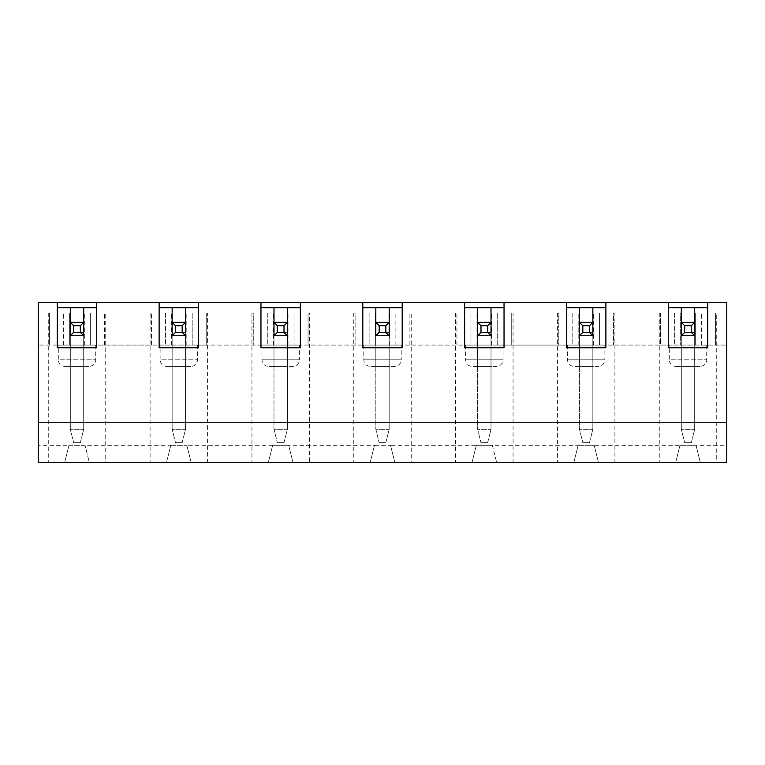 <?xml version="1.0" encoding="UTF-8"?>
<svg xmlns="http://www.w3.org/2000/svg" width="765" height="765" viewBox="0 0 765 765"><rect width="100%" height="100%" fill="white"/><g stroke="black" fill="none" stroke-linecap="round" stroke-linejoin="round"><path stroke-width="0.57" stroke-dasharray="3.83 2.87" d="M691.34 442.639L684.656 442.639L691.34 442.639L694.677 429.27L694.677 322.361L681.309 322.361L681.309 429.27L681.309 322.361L681.309 366.464L694.677 366.464L681.309 366.464L681.309 335.73L694.677 335.73L694.677 429.27L681.309 429.27L684.656 442.639L681.309 429.27L694.677 429.27L691.34 442.639M694.677 335.73L681.309 335.73L694.677 335.73L694.677 322.361L694.677 366.464L694.677 335.73M80.344 442.639L73.66 442.639L80.344 442.639L83.691 429.27L83.691 322.361L70.323 322.361L70.323 429.27L70.323 322.361L70.323 366.464L83.691 366.464L70.323 366.464L70.323 335.73L83.691 335.73L83.691 429.27L70.323 429.27L73.66 442.639L70.323 429.27L83.691 429.27L80.344 442.639M83.691 335.73L70.323 335.73L83.691 335.73L83.691 322.361L83.691 366.464L83.691 335.73M182.175 442.639L175.491 442.639L182.175 442.639L185.522 429.27L185.522 322.361L172.154 322.361L172.154 429.27L172.154 322.361L172.154 366.464L185.522 366.464L172.154 366.464L172.154 335.73L185.522 335.73L185.522 429.27L172.154 429.27L175.491 442.639L172.154 429.27L185.522 429.27L182.175 442.639M185.522 335.73L172.154 335.73L185.522 335.73L185.522 322.361L185.522 366.464L185.522 335.73M284.006 442.639L277.332 442.639L284.006 442.639L287.353 429.27L287.353 322.361L273.985 322.361L273.985 366.464L287.353 366.464L273.985 366.464L273.985 335.73L273.985 429.27L273.985 322.361L273.985 335.73L287.353 335.73L287.353 429.27L273.985 429.27L277.332 442.639L273.985 429.27L287.353 429.27L284.006 442.639M287.353 335.73L273.985 335.73L287.353 335.73L287.353 366.464L287.353 335.73M385.837 442.639L379.163 442.639L385.837 442.639L389.184 429.27L389.184 322.361L375.816 322.361L375.816 366.464L389.184 366.464L375.816 366.464L375.816 335.73L375.816 429.27L375.816 322.361L375.816 335.73L389.184 335.73L389.184 429.27L375.816 429.27L379.163 442.639L375.816 429.27L389.184 429.27L385.837 442.639M389.184 335.73L375.816 335.73L389.184 335.73L389.184 366.464L389.184 335.73M487.668 442.639L480.994 442.639L487.668 442.639L491.015 429.27L491.015 322.361L477.647 322.361L477.647 366.464L491.015 366.464L477.647 366.464L477.647 335.73L477.647 429.27L477.647 322.361L477.647 335.73L491.015 335.73L491.015 429.27L477.647 429.27L480.994 442.639L477.647 429.27L491.015 429.27L487.668 442.639M491.015 335.73L477.647 335.73L491.015 335.73L491.015 366.464L491.015 335.73M589.509 442.639L582.825 442.639L589.509 442.639L592.846 429.27L592.846 322.361L579.478 322.361L579.478 366.464L592.846 366.464L579.478 366.464L579.478 335.73L579.478 429.27L579.478 322.361L579.478 335.73L592.846 335.73L592.846 429.27L579.478 429.27L582.825 442.639L579.478 429.27L592.846 429.27L589.509 442.639M592.846 335.73L579.478 335.73L592.846 335.73L592.846 366.464L592.846 335.73M170.815 445.307L186.851 445.307L170.815 445.307L166.474 462.682L170.815 445.307L68.984 445.307L64.642 462.682L68.984 445.307L38.25 445.307L38.25 422.596L726.75 422.596L38.25 422.596L38.25 302.318L726.75 302.318L726.75 445.307L679.98 445.307L675.638 462.682L598.526 462.682L594.185 445.307L578.149 445.307L573.798 462.682L578.149 445.307L476.318 445.307L471.967 462.682L394.864 462.682L390.523 445.307L374.477 445.307L370.136 462.682L293.033 462.682L288.682 445.307L293.033 462.682L370.136 462.682L374.477 445.307L272.646 445.307L268.305 462.682L191.202 462.682L186.851 445.307L191.202 462.682L268.305 462.682L272.646 445.307L288.682 445.307M513.066 313.009L572.803 313.009L572.803 345.082L572.803 313.009L558.766 313.009L558.766 345.082L558.766 313.009L511.728 313.009L511.728 345.082L511.728 313.009L578.818 313.009L578.818 345.082L660.597 345.082L511.728 345.082L578.818 345.082L578.818 313.009L491.685 313.009L511.728 313.009L497.699 313.009L497.699 345.082L206.234 345.082L511.728 345.082L497.699 345.082L497.699 313.009L513.066 313.009L513.066 462.682L726.75 462.682L700.357 462.682L696.016 445.307L700.357 462.682L726.75 462.682L726.75 313.009L726.75 445.307M411.235 313.009L470.972 313.009L470.972 345.082L470.972 313.009L409.897 313.009L476.978 313.009L389.854 313.009L411.235 313.009L411.235 462.682L513.066 462.682M455.596 313.009L455.596 462.682M476.318 445.307L471.967 462.682L394.864 462.682L390.523 445.307L492.354 445.307L496.695 462.682L492.354 445.307M573.798 462.682L496.695 462.682L573.798 462.682M38.25 445.307L38.25 462.682L411.235 462.682M679.98 445.307L675.638 462.682L598.526 462.682L594.185 445.307L696.016 445.307M614.897 313.009L674.634 313.009L674.634 345.082L674.634 313.009L660.597 313.009L680.649 313.009L680.649 345.082L680.649 313.009L593.516 313.009L660.597 313.009L660.597 345.082L726.75 345.082L660.597 345.082L660.597 313.009L613.559 313.009L613.559 345.082L613.559 313.009L599.531 313.009L599.531 345.082L599.531 313.009L614.897 313.009L614.897 462.682M557.427 313.009L557.427 462.682M716.729 313.009L695.347 313.009L695.347 345.082L695.347 313.009L715.39 313.009L715.39 345.082L715.39 313.009L726.75 313.009L726.75 345.082L726.75 313.009L701.362 313.009L716.729 313.009L716.729 462.682M207.573 313.009L267.301 313.009L267.301 345.082L267.301 313.009L253.272 313.009L253.272 345.082L253.272 313.009L206.234 313.009L206.234 345.082L206.234 313.009L273.315 313.009L186.182 313.009L206.234 313.009L192.197 313.009L192.197 345.082L151.441 345.082L206.234 345.082L192.197 345.082L192.197 313.009L207.573 313.009L207.573 462.682M105.733 313.009L165.47 313.009L165.47 345.082L165.47 313.009L151.441 313.009L171.484 313.009L84.351 313.009L105.733 313.009L105.733 462.682M150.103 313.009L150.103 462.682M166.474 462.682L89.362 462.682L85.02 445.307L89.362 462.682L166.474 462.682M309.404 313.009L369.132 313.009L369.132 345.082L369.132 313.009L355.103 313.009L355.103 345.082L355.103 313.009L308.066 313.009L308.066 345.082L308.066 313.009L375.146 313.009L375.146 345.082L375.146 313.009L288.022 313.009L308.066 313.009L294.028 313.009L294.028 345.082L294.028 313.009L309.404 313.009L309.404 462.682M251.934 313.009L251.934 462.682M353.765 313.009L353.765 462.682M198.546 302.318L198.546 307.664L159.13 307.664L159.13 302.318M159.13 307.664L159.13 347.75L198.546 347.75L198.546 307.664M166.808 366.464L190.868 366.464L166.808 366.464C162.754 366.072 160.526 363.844 160.124 359.78L197.542 359.78L160.124 359.78L160.124 345.082L197.542 345.082L160.124 345.082M186.182 345.082L186.182 313.009L186.182 345.082M171.484 345.082L171.484 313.009L171.484 345.082M151.441 345.082L151.441 313.009L104.403 313.009L151.441 313.009L151.441 345.082L104.403 345.082L151.441 345.082M707.711 302.318L707.711 347.75L668.285 347.75L668.285 302.318M707.711 307.664L668.285 307.664M675.964 366.464L700.023 366.464L675.964 366.464C671.909 366.072 669.681 363.844 669.289 359.78L706.707 359.78L669.289 359.78L669.289 345.082L706.707 345.082L669.289 345.082M701.362 345.082L701.362 313.009L701.362 345.082M659.267 313.009L659.267 462.682M68.984 445.307L85.02 445.307M96.715 302.318L96.715 307.664L57.289 307.664L57.289 302.318M57.289 307.664L57.289 347.75L96.715 347.75L96.715 307.664M64.977 366.464L89.036 366.464L64.977 366.464C60.923 366.072 58.695 363.844 58.293 359.78L95.711 359.78L58.293 359.78L58.293 345.082L95.711 345.082L58.293 345.082M604.876 345.082L567.458 345.082L604.876 345.082L604.876 359.78L567.458 359.78L604.876 359.78C604.474 363.844 602.246 366.072 598.192 366.464L574.133 366.464L598.192 366.464M503.045 345.082L465.627 345.082L503.045 345.082L503.045 359.78L465.627 359.78L503.045 359.78C502.643 363.844 500.415 366.072 496.361 366.464L472.301 366.464L496.361 366.464M401.214 345.082L363.786 345.082L401.214 345.082L401.214 359.78L363.786 359.78L401.214 359.78C400.812 363.844 398.584 366.072 394.53 366.464L370.47 366.464L394.53 366.464M299.373 345.082L261.955 345.082L299.373 345.082L299.373 359.78L261.955 359.78L299.373 359.78C298.981 363.844 296.753 366.072 292.699 366.464L268.639 366.464L292.699 366.464M90.366 345.082L38.25 345.082L104.403 345.082L90.366 345.082L90.366 313.009L90.366 345.082M104.403 345.082L104.403 313.009L104.403 345.082M84.351 345.082L84.351 313.009L84.351 345.082M69.653 345.082L69.653 313.009L38.25 313.009L69.653 313.009L69.653 345.082M49.61 345.082L49.61 313.009L38.25 313.009L63.638 313.009L49.61 313.009L49.61 345.082M38.25 345.082L38.25 462.682L38.25 345.082M63.638 345.082L63.638 313.009L63.638 345.082M48.271 313.009L48.271 462.682M593.516 345.082L593.516 313.009L593.516 345.082M491.685 345.082L491.685 313.009L491.685 345.082M476.978 345.082L476.978 313.009L476.978 345.082M389.854 345.082L389.854 313.009L389.854 345.082M288.022 345.082L288.022 313.009L288.022 345.082M273.315 345.082L273.315 313.009L273.315 345.082M578.149 445.307L594.185 445.307M374.477 445.307L390.523 445.307M272.646 445.307L186.851 445.307M261.955 345.082L261.955 359.78C262.357 363.844 264.585 366.072 268.639 366.464M300.377 302.318L300.377 347.75L260.961 347.75L260.961 302.318M300.377 307.664L260.961 307.664M409.897 345.082L409.897 313.009L409.897 345.082M456.935 345.082L456.935 313.009L456.935 345.082M395.868 345.082L395.868 313.009L395.868 345.082M363.786 345.082L363.786 359.78C364.188 363.844 366.416 366.072 370.47 366.464M402.208 302.318L402.208 347.75L362.792 347.75L362.792 302.318M402.208 307.664L362.792 307.664M465.627 345.082L465.627 359.78C466.019 363.844 468.247 366.072 472.301 366.464M504.039 302.318L504.039 347.75L464.623 347.75L464.623 302.318M504.039 307.664L464.623 307.664M567.458 345.082L567.458 359.78C567.85 363.844 570.078 366.072 574.133 366.464M605.87 302.318L605.87 347.75L566.454 347.75L566.454 302.318M605.87 307.664L566.454 307.664M694.677 332.383L681.309 332.383M83.691 332.383L70.323 332.383M185.522 332.383L172.154 332.383M287.353 332.383L273.985 332.383M389.184 332.383L375.816 332.383M491.015 332.383L477.647 332.383M592.846 332.383L579.478 332.383M197.542 345.082L197.542 359.78C197.15 363.844 194.922 366.072 190.868 366.464M706.707 345.082L706.707 359.78C707.042 361.061 705.732 365.919 700.023 366.464M95.711 345.082L95.711 359.78C96.055 361.061 94.745 365.919 89.036 366.464"/><path stroke-width="1.15" d="M707.711 307.664L681.309 307.664L681.309 322.361L684.656 325.708L684.656 332.383L681.309 335.73L681.309 322.361L694.677 322.361L694.677 335.73L681.309 335.73M684.656 332.383L691.34 332.383L694.677 335.73M691.34 332.383L691.34 325.708L694.677 322.361L694.677 307.664L694.677 322.361M691.34 325.708L684.656 325.708M57.289 307.664L70.323 307.664L70.323 322.361L73.66 325.708L73.66 332.383L70.323 335.73L70.323 322.361L83.691 322.361L83.691 335.73L70.323 335.73M73.66 332.383L80.344 332.383L83.691 335.73M80.344 332.383L80.344 325.708L83.691 322.361L83.691 307.664L83.691 322.361M80.344 325.708L73.66 325.708M159.13 307.664L172.154 307.664L172.154 322.361L175.491 325.708L175.491 332.383L172.154 335.73L172.154 322.361L185.522 322.361L185.522 335.73L172.154 335.73M175.491 332.383L182.175 332.383L185.522 335.73M182.175 332.383L182.175 325.708L185.522 322.361L185.522 307.664L185.522 322.361M182.175 325.708L175.491 325.708M273.985 322.361L273.985 307.664L273.985 322.361L277.332 325.708L277.332 332.383L273.985 335.73L273.985 322.361L287.353 322.361L287.353 335.73L273.985 335.73M277.332 332.383L284.006 332.383L287.353 335.73M284.006 332.383L284.006 325.708L287.353 322.361L287.353 307.664L287.353 322.361M284.006 325.708L277.332 325.708M375.816 322.361L375.816 307.664L375.816 322.361L379.163 325.708L379.163 332.383L375.816 335.73L375.816 322.361L389.184 322.361L389.184 335.73L375.816 335.73M379.163 332.383L385.837 332.383L389.184 335.73M385.837 332.383L385.837 325.708L389.184 322.361L389.184 307.664L389.184 322.361M385.837 325.708L379.163 325.708M477.647 322.361L477.647 307.664L477.647 322.361L480.994 325.708L480.994 332.383L477.647 335.73L477.647 322.361L491.015 322.361L491.015 335.73L477.647 335.73M480.994 332.383L487.668 332.383L491.015 335.73M487.668 332.383L487.668 325.708L491.015 322.361L491.015 307.664L491.015 322.361M487.668 325.708L480.994 325.708M579.478 322.361L579.478 307.664L579.478 322.361L582.825 325.708L582.825 332.383L579.478 335.73L579.478 322.361L592.846 322.361L592.846 335.73L579.478 335.73M582.825 332.383L589.509 332.383L592.846 335.73M589.509 332.383L589.509 325.708L592.846 322.361L592.846 307.664L592.846 322.361M589.509 325.708L582.825 325.708M707.711 302.318L668.285 302.318L668.285 347.75L707.711 347.75L707.711 302.318L726.75 302.318L726.75 462.682L38.25 462.682L38.25 302.318L57.289 302.318L57.289 347.75L96.715 347.75L96.715 302.318L57.289 302.318M159.13 302.318L159.13 347.75L198.546 347.75L198.546 302.318L96.715 302.318M198.546 307.664L172.154 307.664L172.154 322.361M681.309 322.361L681.309 307.664L668.285 307.664M96.715 307.664L70.323 307.664L70.323 322.361M566.454 302.318L605.87 302.318L605.87 347.75L566.454 347.75L566.454 302.318L504.039 302.318L504.039 347.75L464.623 347.75L464.623 302.318L402.208 302.318L402.208 347.75L362.792 347.75L362.792 302.318L300.377 302.318L300.377 347.75L260.961 347.75L260.961 302.318L198.546 302.318M668.285 302.318L605.87 302.318M260.961 302.318L300.377 302.318M362.792 302.318L402.208 302.318M464.623 302.318L504.039 302.318M260.961 307.664L300.377 307.664M362.792 307.664L402.208 307.664M464.623 307.664L504.039 307.664M566.454 307.664L605.87 307.664"/></g></svg>
